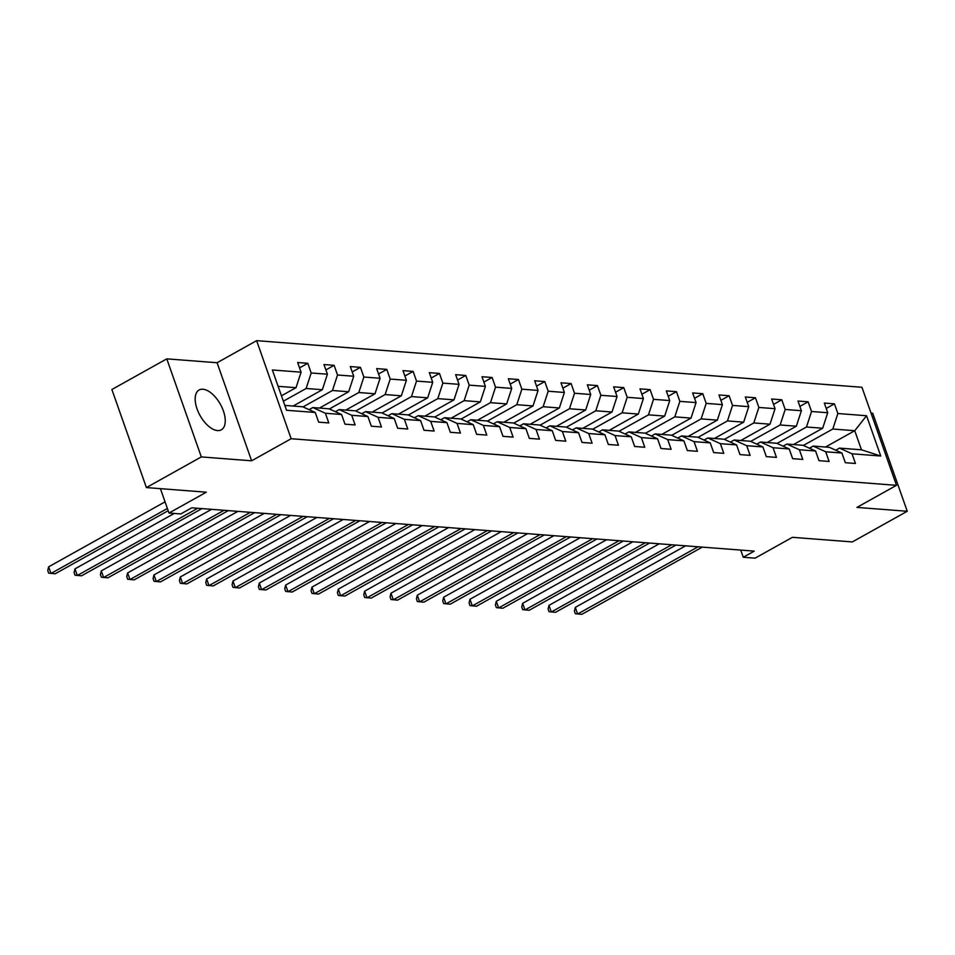 <?xml version="1.0" encoding="UTF-8"?>
<svg xmlns="http://www.w3.org/2000/svg" width="955" height="955" viewBox="0 0 955 955"><rect width="100%" height="100%" fill="white"/><g stroke="black" fill="none" stroke-linecap="round" stroke-linejoin="round"><path stroke-width="1.43" d="M217.489 430.574A22.801 11.615 60.8 0 0 221.333 429.81A22.801 11.615 60.8 0 0 222.026 407.546A22.801 11.615 60.8 0 0 202.938 389.234A22.801 11.615 60.8 0 0 199.106 389.998A22.801 11.615 60.8 0 0 198.401 412.262A22.801 11.615 60.8 0 0 217.489 430.574M166.779 358.865L111.878 389.509L146.413 487.575L201.314 456.92L251.619 460.799L291.156 438.727L256.62 340.66L217.083 362.733L166.779 358.865L201.314 456.92M291.156 438.727L896.482 485.331L861.947 387.276L256.62 340.66M896.482 485.331L856.945 507.403L907.25 511.271L872.715 413.217L871.044 413.085M907.25 511.271L852.338 541.927L792.411 537.319L755.083 558.162L743.265 557.254L754.247 551.119L191.788 507.809L180.805 513.945L168.999 513.038L206.328 492.195L146.413 487.575M284.841 405.398L302.735 406.782L315.245 412.476L318.66 422.146L328.783 422.934L325.38 413.252L341.58 414.506L344.994 424.175L355.117 424.951L351.715 415.282L367.914 416.535L371.316 426.205L381.451 426.981L378.049 417.311L394.248 418.553L397.65 428.234L407.785 429.01L404.371 419.341L420.582 420.582L423.984 430.263L434.119 431.039L430.705 421.37L446.916 422.611L450.318 432.293L460.453 433.069L457.039 423.387L473.25 424.641L476.652 434.31L486.787 435.098L483.373 425.417L499.584 426.67L502.987 436.339L513.121 437.127L509.707 427.446L525.918 428.7L529.321 438.369L539.444 439.145L536.042 429.475L552.253 430.729L555.655 440.398L565.778 441.174L562.376 431.505L578.587 432.746L581.989 442.428L592.112 443.204L588.71 433.534L604.909 434.776L608.323 444.457L618.446 445.233L615.044 435.564L631.243 436.805L634.657 446.474L644.78 447.262L641.378 437.581L657.577 438.834L660.991 448.504L671.114 449.292L667.712 439.61L683.911 440.864L687.325 450.533L697.448 451.309L694.046 441.64L710.245 442.893L713.66 452.563L723.783 453.339L720.38 443.669L736.58 444.911L739.982 454.592L750.117 455.368L746.703 445.699L762.914 446.94L766.316 456.621L776.451 457.397L773.037 447.728L789.248 448.969L792.65 458.651L802.785 459.427L799.371 449.757L815.582 450.999L818.984 460.668L829.119 461.456L825.705 451.775L841.916 453.028L845.318 462.698L855.453 463.485L852.039 453.804L880.737 456.013L866.555 415.735L854.749 430.717L832.808 429.022L803.382 445.448M315.245 412.476L286.548 410.268L272.366 369.979L301.064 372.187L297.65 362.518L307.785 363.294L299.548 367.89M866.555 415.735L837.857 413.527L834.443 403.846L824.32 403.07L827.722 412.739L811.523 411.498L808.109 401.816L797.986 401.04L801.388 410.71L785.189 409.468L781.787 399.787L771.652 399.011L775.054 408.692L758.855 407.439L755.453 397.769L745.318 396.982L748.732 406.663L732.521 405.409L729.119 395.74L718.984 394.952L722.398 404.634L706.187 403.38L702.785 393.711L692.65 392.935L696.064 402.604L679.853 401.351L676.45 391.681L666.315 390.905L669.73 400.575L653.518 399.333L650.116 389.652L639.981 388.876L643.395 398.545L627.184 397.304L623.782 387.623L613.659 386.847L617.061 396.516L600.85 395.275L597.448 385.605L587.325 384.817L590.727 394.499L574.528 393.245L571.114 383.576L560.991 382.788L564.393 392.469L548.194 391.216L544.78 381.546L534.657 380.77L538.059 390.44L521.86 389.186L518.446 379.517L508.323 378.741L511.725 388.41L495.526 387.169L492.112 377.488L481.989 376.712L485.391 386.381L469.192 385.14L465.777 375.458L455.654 374.682L459.057 384.352L442.857 383.11L439.455 373.429L429.32 372.653L432.722 382.322L416.523 381.081L413.121 371.411L402.986 370.624L406.4 380.305L390.189 379.051L386.787 369.382L376.652 368.594L380.066 378.276L363.855 377.022L360.453 367.353L350.318 366.577L353.732 376.246L337.521 374.993L334.119 365.323L323.984 364.547L327.398 374.217L311.187 372.975L307.785 363.294M341.58 414.506L329.057 408.812L312.858 407.558L309.074 409.671M283.36 401.196L306.137 388.482L322.348 389.724L293.113 406.042M312.858 407.558L325.38 413.252M311.187 372.975L306.137 388.482M327.398 374.217L322.348 389.724M367.914 416.535L355.391 410.829L339.192 409.588L335.408 411.701M303.057 406.925L332.471 390.5L348.671 391.753L319.448 408.072M339.192 409.588L351.715 415.282M337.521 374.993L332.471 390.5M353.732 376.246L348.671 391.753M394.248 418.553L381.725 412.858L365.526 411.617L361.742 413.718M329.391 408.955L358.805 392.529L375.005 393.782L345.782 410.089M365.526 411.617L378.049 417.311M363.855 377.022L358.805 392.529M380.066 378.276L375.005 393.782M420.582 420.582L408.06 414.888L391.86 413.646L388.076 415.747M355.726 410.984L385.14 394.558L401.339 395.812L372.116 412.118M391.86 413.646L404.371 419.341M390.189 379.051L385.14 394.558M406.4 380.305L401.339 395.812M446.916 422.611L434.394 416.917L418.195 415.664L414.41 417.777M382.048 413.014L411.474 396.588L427.673 397.829L398.45 414.148M418.195 415.664L430.705 421.37M416.523 381.081L411.474 396.588M432.722 382.322L427.673 397.829M473.25 424.641L460.728 418.947L444.529 417.693L440.744 419.806M408.382 415.031L437.808 398.617L454.007 399.858L424.784 416.177M444.529 417.693L457.039 423.387M442.857 383.11L437.808 398.617M459.057 384.352L454.007 399.858M499.584 426.67L487.062 420.976L470.863 419.723L467.079 421.835M434.716 417.06L464.142 400.646L480.341 401.888L451.118 418.206M470.863 419.723L483.373 425.417M469.192 385.14L464.142 400.646M485.391 386.381L480.341 401.888M525.918 428.7L513.396 422.993L497.185 421.752L493.413 423.865M461.05 419.09L490.476 402.664L506.675 403.917L477.452 420.236M497.185 421.752L509.707 427.446M495.526 387.169L490.476 402.664M511.725 388.41L506.675 403.917M552.253 430.729L539.73 425.023L523.519 423.781L519.747 425.894M487.384 421.119L516.798 404.693L533.009 405.947L503.786 422.253M523.519 423.781L536.042 429.475M521.86 389.186L516.798 404.693M538.059 390.44L533.009 405.947M578.587 432.746L566.064 427.052L549.853 425.811L546.081 427.912M513.718 423.149L543.132 406.723L559.344 407.976L530.12 424.283M549.853 425.811L562.376 431.505M548.194 391.216L543.132 406.723M564.393 392.469L559.344 407.976M604.909 434.776L592.398 429.082L576.187 427.84L572.415 429.941M540.053 425.178L569.467 408.752L585.678 409.993L556.455 426.312M576.187 427.84L588.71 433.534M574.528 393.245L569.467 408.752M590.727 394.499L585.678 409.993M631.243 436.805L618.733 431.111L602.521 429.857L598.749 431.97M566.387 427.207L595.801 410.781L612.012 412.023L582.789 428.341M602.521 429.857L615.044 435.564M600.85 395.275L595.801 410.781M617.061 396.516L612.012 412.023M657.577 438.834L645.067 433.14L628.856 431.887L625.083 434M592.721 429.225L622.135 412.811L638.346 414.052L609.123 430.371M628.856 431.887L641.378 437.581M627.184 397.304L622.135 412.811M643.395 398.545L638.346 414.052M683.911 440.864L671.401 435.17L655.19 433.916L651.405 436.029M619.055 431.254L648.469 414.84L664.68 416.082L635.445 432.4M655.19 433.916L667.712 439.61M653.518 399.333L648.469 414.84M669.73 400.575L664.68 416.082M710.245 442.893L697.723 437.187L681.524 435.946L677.74 438.058M645.389 433.284L674.803 416.858L691.014 418.111L661.779 434.43M681.524 435.946L694.046 441.64M679.853 401.351L674.803 416.858M696.064 402.604L691.014 418.111M736.58 444.911L724.057 439.216L707.858 437.975L704.074 440.076M671.723 435.313L701.137 418.887L717.336 420.14L688.113 436.447M707.858 437.975L720.38 443.669M706.187 403.38L701.137 418.887M722.398 404.634L717.336 420.14M762.914 446.94L750.391 441.246L734.192 440.004L730.408 442.105M698.057 437.342L727.471 420.916L743.67 422.17L714.447 438.476M734.192 440.004L746.703 445.699M732.521 405.409L727.471 420.916M748.732 406.663L743.67 422.17M789.248 448.969L776.725 443.275L760.526 442.022L756.742 444.135M724.379 439.372L753.805 422.946L770.005 424.187L740.782 440.506M760.526 442.022L773.037 447.728M758.855 407.439L753.805 422.946M775.054 408.692L770.005 424.187M815.582 450.999L803.06 445.305L786.86 444.051L783.076 446.164M750.714 441.389L780.139 424.975L796.339 426.217L767.116 442.535M786.86 444.051L799.371 449.757M785.189 409.468L780.139 424.975M801.388 410.71L796.339 426.217M841.916 453.028L829.394 447.334L813.194 446.081L809.41 448.193M777.048 443.418L806.474 427.004L822.673 428.246L793.45 444.564M813.194 446.081L825.705 451.775M811.523 411.498L806.474 427.004M827.722 412.739L822.673 428.246M880.737 456.013L861.47 449.805L839.517 448.11L835.744 450.223M825.526 447.036L854.749 430.717L861.47 449.805M839.517 448.11L852.039 453.804M837.857 413.527L832.808 429.022M160.404 488.65L168.999 513.038M740.734 550.08L743.265 557.254M281.462 395.812L296.014 387.694L278.12 386.321M301.064 372.187L296.014 387.694M834.443 403.846L826.218 408.442M808.109 401.816L799.884 406.412M781.787 399.787L773.55 404.395M755.453 397.769L747.216 402.365M729.119 395.74L720.882 400.336M702.785 393.711L694.548 398.307M676.45 391.681L668.214 396.277M650.116 389.652L641.879 394.248M623.782 387.623L615.545 392.219M597.448 385.605L589.211 390.201M571.114 383.576L562.877 388.172M544.78 381.546L536.543 386.142M518.446 379.517L510.209 384.113M492.112 377.488L483.887 382.084M465.777 375.458L457.552 380.054M439.455 373.429L431.218 378.037M413.121 371.411L404.884 376.007M386.787 369.382L378.55 373.978M360.453 367.353L352.216 371.949M334.119 365.323L325.882 369.919M251.619 460.799L217.083 362.733M685.571 545.83L575.304 607.38L577.632 614.017L698.045 546.797M575.304 607.38L574.409 611.069L575.352 613.719L581.858 614.34L702.271 547.12M659.237 543.801L548.97 605.363L551.31 611.988L671.711 544.768M548.97 605.363L548.086 609.039L549.018 611.689L555.524 612.31L675.937 545.09M632.902 541.772L522.636 603.333L524.975 609.959L645.377 542.738M522.636 603.333L521.752 607.01L522.683 609.66L529.189 610.281L649.603 543.061M606.568 539.754L496.302 601.304L498.641 607.929L619.043 540.709M496.302 601.304L495.418 604.981L496.349 607.631L502.855 608.251L623.269 541.031M580.234 537.725L469.967 599.274L472.307 605.9L592.709 538.68M469.967 599.274L469.084 602.951L470.015 605.601L476.521 606.222L596.935 539.002M553.9 535.695L443.633 597.245L445.973 603.87L566.375 536.65M443.633 597.245L442.75 600.922L443.681 603.572L450.187 604.205L570.601 536.985M527.566 533.666L417.299 595.216L419.639 601.841L540.041 534.633M417.299 595.216L416.416 598.904L417.347 601.555L423.853 602.175L544.266 534.955M501.232 531.637L390.977 593.198L393.305 599.824L513.718 532.604M390.977 593.198L390.082 596.875L391.013 599.525L397.519 600.146L517.932 532.926M474.898 529.607L364.643 591.169L366.971 597.794L487.384 530.574M364.643 591.169L363.748 594.846L364.679 597.496L371.197 598.117L491.598 530.896M448.564 527.59L338.309 589.139L340.637 595.765L461.05 528.545M338.309 589.139L337.413 592.816L338.345 595.466L344.862 596.087L465.264 528.867M422.229 525.56L311.975 587.11L314.302 593.735L434.716 526.515M311.975 587.11L311.079 590.787L312.01 593.437L318.528 594.058L438.93 526.838M395.895 523.531L285.641 585.081L287.968 591.706L408.382 524.486M285.641 585.081L284.745 588.758L285.688 591.408L292.194 592.028L412.596 524.82M369.561 521.502L259.306 583.051L261.634 589.677L382.048 522.457M259.306 583.051L258.411 586.74L259.354 589.39L265.86 590.011L386.262 522.791M343.239 519.472L232.972 581.022L235.3 587.659L355.714 520.439M232.972 581.022L232.077 584.711L233.02 587.361L239.526 587.982L359.94 520.762M316.905 517.443L206.638 579.005L208.966 585.63L329.38 518.41M206.638 579.005L205.755 582.681L206.686 585.331L213.192 585.952L333.605 518.732M290.571 515.413L180.304 576.975L182.644 583.601L303.045 516.38M180.304 576.975L179.421 580.652L180.352 583.302L186.858 583.923L307.271 516.703M264.237 513.396L153.97 574.946L156.31 581.571L276.711 514.351M153.97 574.946L153.087 578.623L154.018 581.273L160.524 581.893L280.937 514.673M237.902 511.367L127.636 572.916L129.976 579.542L250.377 512.322M127.636 572.916L126.752 576.593L127.683 579.243L134.189 579.864L254.603 512.644M211.568 509.337L101.302 570.887L103.641 577.512L224.043 510.292M101.302 570.887L100.418 574.564L101.349 577.214L107.855 577.847L228.269 510.627M174.252 513.444L74.968 568.858L77.307 575.483L197.709 508.275M74.968 568.858L74.084 572.546L75.015 575.197L81.521 575.817L201.935 508.597M165.06 501.841L48.633 566.84L50.973 573.466L167.388 508.466M48.633 566.84L47.75 570.517L48.681 573.167L55.187 573.788L168.175 510.71"/></g></svg>
